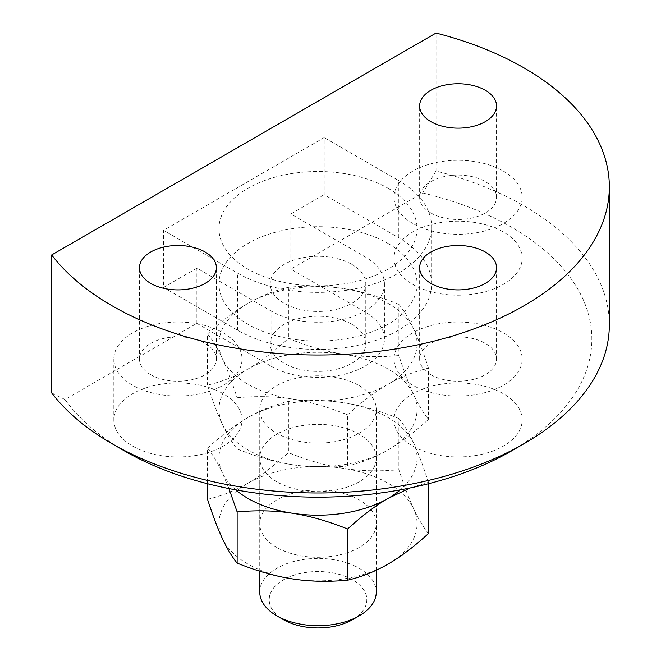 <?xml version="1.0" encoding="UTF-8"?>
<svg xmlns="http://www.w3.org/2000/svg" width="661" height="661" viewBox="0 0 661 661"><rect width="100%" height="100%" fill="white"/><g stroke="black" fill="none" stroke-linecap="round" stroke-linejoin="round"><path stroke-width="0.5" stroke-dasharray="3.31 2.48" d="M51.657 392.931L64.976 399.517L196.879 323.361L271.043 366.177L271.043 310.992L196.879 268.176L196.879 323.361M124.367 450.86A273.852 158.103 180 0 1 64.976 399.517M271.043 366.177A66.422 38.346 180 0 0 343.431 374.49A66.422 38.346 180 0 0 384.429 339.06A66.422 38.346 180 0 0 364.979 311.942L290.815 269.126L422.726 192.971L436.037 171.017A291.327 168.2 180 0 1 524.008 205.86A291.327 168.2 180 0 1 609.343 324.791M422.726 192.971A273.852 158.103 180 0 1 511.647 227.268A273.852 158.103 180 0 1 511.655 450.86M430.898 212.991A38.454 22.201 180 0 1 419.636 197.292A38.454 22.201 180 0 1 443.374 176.784A38.454 22.201 180 0 1 485.281 181.593A38.454 22.201 180 0 1 496.543 197.292A38.454 22.201 180 0 1 472.805 217.808A38.454 22.201 180 0 1 430.898 212.991M430.898 374.737A38.454 22.201 180 0 1 419.636 359.039A38.454 22.201 180 0 1 443.374 338.531A38.454 22.201 180 0 1 485.281 343.34A38.454 22.201 180 0 1 496.543 359.039A38.454 22.201 180 0 1 472.805 379.554A38.454 22.201 180 0 1 430.898 374.737M150.741 374.737A38.454 22.201 180 0 1 139.471 359.039A38.454 22.201 180 0 1 163.217 338.531A38.454 22.201 180 0 1 205.125 343.34A38.454 22.201 180 0 1 216.387 359.039A38.454 22.201 180 0 1 192.648 379.554A38.454 22.201 180 0 1 150.741 374.737M412.77 284.354A64.092 36.999 0 0 0 482.621 292.377A64.092 36.999 0 0 0 522.182 258.187A64.092 36.999 0 0 0 503.409 232.019A64.092 36.999 0 0 0 433.566 224.005A64.092 36.999 0 0 0 393.997 258.187A64.092 36.999 0 0 0 412.77 284.354M503.409 171.125A64.092 36.999 180 0 1 522.182 197.292A64.092 36.999 180 0 1 482.621 231.482A64.092 36.999 180 0 1 412.77 223.459A64.092 36.999 180 0 1 393.997 197.292A64.092 36.999 180 0 1 433.566 163.11A64.092 36.999 180 0 1 503.409 171.125M132.613 446.101A64.092 36.999 0 0 0 202.456 454.124A64.092 36.999 0 0 0 242.025 419.933A64.092 36.999 0 0 0 223.253 393.774A64.092 36.999 0 0 0 153.402 385.751A64.092 36.999 0 0 0 113.841 419.933A64.092 36.999 0 0 0 132.613 446.101M223.253 332.88A64.092 36.999 180 0 1 242.025 359.039A64.092 36.999 180 0 1 202.456 393.229A64.092 36.999 180 0 1 132.613 385.206A64.092 36.999 180 0 1 113.841 359.039A64.092 36.999 180 0 1 153.402 324.857A64.092 36.999 180 0 1 223.253 332.88M412.77 446.101A64.092 36.999 0 0 0 482.621 454.124A64.092 36.999 0 0 0 522.182 419.933A64.092 36.999 0 0 0 503.409 393.774A64.092 36.999 0 0 0 433.566 385.751A64.092 36.999 0 0 0 393.997 419.933A64.092 36.999 0 0 0 412.77 446.101M503.409 332.88A64.092 36.999 180 0 1 522.182 359.039A64.092 36.999 180 0 1 482.621 393.229A64.092 36.999 180 0 1 412.77 385.206A64.092 36.999 180 0 1 393.997 359.039A64.092 36.999 180 0 1 433.566 324.857A64.092 36.999 180 0 1 503.409 332.88M290.815 269.126L290.815 213.941L364.979 256.757A66.422 38.346 180 0 1 384.429 283.875A66.422 38.346 180 0 1 343.431 319.304A66.422 38.346 180 0 1 271.043 310.992M163.507 287.444L237.671 330.26A113.618 65.596 180 0 0 361.493 344.48A113.618 65.596 180 0 0 431.625 283.875A113.618 65.596 180 0 0 398.352 237.489L324.187 194.673L324.187 137.587L163.507 230.359L163.507 287.444L196.879 268.176M398.352 237.489L398.352 180.403L324.187 137.587M398.352 180.403A113.618 65.596 180 0 1 431.625 226.789A113.618 65.596 180 0 1 361.493 287.395A113.618 65.596 180 0 1 237.671 273.175L163.507 230.359M290.815 213.941L324.187 194.673M436.037 171.017L436.037 33.05M259.748 592.058A58.267 33.637 180 0 1 295.715 560.982A58.267 33.637 180 0 1 359.212 568.278A58.267 33.637 180 0 1 376.274 592.058M352.561 619.688A48.856 28.208 0 0 0 352.561 579.796A48.856 28.208 0 0 0 283.462 579.796A48.856 28.208 0 0 0 283.462 619.688M359.212 385.685A58.267 33.637 180 0 1 376.274 409.473A58.267 33.637 180 0 1 340.308 440.548A58.267 33.637 180 0 1 276.81 433.261A58.267 33.637 180 0 1 259.748 409.473A58.267 33.637 180 0 1 295.715 378.389A58.267 33.637 180 0 1 359.212 385.685M351.792 264.375A47.782 27.58 180 0 1 365.789 283.875A47.782 27.58 180 0 1 336.292 309.365A47.782 27.58 180 0 1 284.23 303.382A47.782 27.58 180 0 1 270.233 283.875A47.782 27.58 180 0 1 299.722 258.393A47.782 27.58 180 0 1 351.792 264.375M351.792 324.311A47.782 27.58 180 0 1 365.789 343.819A47.782 27.58 180 0 1 336.292 369.301A47.782 27.58 180 0 1 284.23 363.327A47.782 27.58 180 0 1 270.233 343.819A47.782 27.58 180 0 1 299.722 318.338A47.782 27.58 180 0 1 351.792 324.311M388.048 188.253A99.051 57.185 180 0 1 417.058 228.689A99.051 57.185 180 0 1 355.915 281.528A99.051 57.185 180 0 1 247.966 269.126A99.051 57.185 180 0 1 218.956 228.689A99.051 57.185 180 0 1 280.107 175.859A99.051 57.185 180 0 1 388.048 188.253M388.048 243.438A99.051 57.185 180 0 1 417.058 283.875A99.051 57.185 180 0 1 355.915 336.713A99.051 57.185 180 0 1 247.966 324.311A99.051 57.185 180 0 1 218.956 283.875A99.051 57.185 180 0 1 280.107 231.044A99.051 57.185 180 0 1 388.048 243.438M292.377 464.708A99.051 57.185 180 0 1 247.966 449.91A99.051 57.185 180 0 1 222.336 424.271C217.758 414.472 212.825 401.434 207.529 385.156C221.997 381.67 235.481 376.299 247.966 369.036C260.459 361.873 273.943 351.685 288.411 338.465C308.166 346.389 326.584 351.644 343.646 354.23C360.708 356.923 379.125 357.361 398.889 355.552C404.185 371.829 409.118 384.867 413.687 394.667C418.256 404.573 423.189 412.795 428.485 419.338C414.017 432.558 400.541 442.746 388.048 449.91C375.555 457.172 362.079 462.543 347.612 466.03C327.848 467.839 309.439 467.401 292.377 464.708C275.307 462.122 256.898 456.867 237.134 448.943C231.837 442.399 226.905 434.178 222.336 424.271A99.051 57.185 180 0 1 247.966 369.036A99.051 57.185 180 0 1 343.646 354.23A99.051 57.185 180 0 1 388.048 369.036A99.051 57.185 180 0 1 413.687 394.667A99.051 57.185 180 0 1 388.048 449.91A99.051 57.185 180 0 1 292.377 464.708M237.134 397.732C256.898 395.922 275.307 396.369 292.377 399.054A99.051 57.185 180 0 1 247.966 384.256A99.051 57.185 180 0 1 222.336 358.617C226.905 368.417 231.837 381.463 237.134 397.732L237.134 448.943M398.889 304.349C379.125 296.425 360.708 291.171 343.646 288.584A99.051 57.185 180 0 1 388.048 303.382A99.051 57.185 180 0 1 413.687 329.021C409.118 319.114 404.185 310.893 398.889 304.349L398.889 355.552M352.52 619.688A48.807 28.175 180 0 1 283.503 619.688A48.807 28.175 180 0 1 283.503 579.846A48.807 28.175 180 0 1 352.52 579.846A48.807 28.175 180 0 1 352.52 619.688M207.529 333.954C212.825 340.498 217.758 348.719 222.336 358.617A99.051 57.185 180 0 1 247.966 303.382A99.051 57.185 180 0 1 343.646 288.584C326.584 285.891 308.166 285.453 288.411 287.262C273.943 290.741 260.459 296.12 247.966 303.382C235.481 310.546 221.997 320.734 207.529 333.954L207.529 385.156M288.411 287.262L288.411 338.465M347.612 414.827C362.079 401.607 375.555 391.419 388.048 384.256A99.051 57.185 180 0 1 292.377 399.054C309.439 401.648 327.848 406.903 347.612 414.827L347.612 466.03M428.485 368.136C423.189 351.859 418.256 338.82 413.687 329.021A99.051 57.185 180 0 1 388.048 384.256C400.541 376.993 414.017 371.622 428.485 368.136L428.485 419.338M276.81 547.432A58.267 33.637 180 0 1 259.748 523.652A58.267 33.637 180 0 1 295.715 492.569A58.267 33.637 180 0 1 359.212 499.865A58.267 33.637 180 0 1 376.274 523.652A58.267 33.637 180 0 1 340.308 554.728A58.267 33.637 180 0 1 276.81 547.432M276.81 481.786A58.267 33.637 180 0 1 259.748 457.999A58.267 33.637 180 0 1 295.715 426.915A58.267 33.637 180 0 1 359.212 434.211A58.267 33.637 180 0 1 376.274 457.999A58.267 33.637 180 0 1 340.308 489.074A58.267 33.637 180 0 1 276.81 481.786M207.529 499.336C221.997 495.849 235.481 490.479 247.966 483.216A99.051 57.185 180 0 1 343.646 468.409A99.051 57.185 180 0 1 388.048 483.216A99.051 57.185 180 0 1 413.687 508.846A99.051 57.185 180 0 1 388.048 564.089A99.051 57.185 180 0 1 292.377 578.887A99.051 57.185 180 0 1 247.966 564.089A99.051 57.185 180 0 1 222.336 538.451A99.051 57.185 180 0 1 247.966 483.216C260.459 476.052 273.943 465.865 288.411 452.645C308.166 460.568 326.584 465.823 343.646 468.409C360.708 471.103 379.125 471.541 398.889 469.731C404.185 486.009 409.118 499.047 413.687 508.846C418.256 518.753 423.189 526.974 428.485 533.518M398.889 418.529C379.125 410.605 360.708 405.35 343.646 402.756A99.051 57.185 180 0 1 388.048 417.562A99.051 57.185 180 0 1 413.687 443.192C409.118 433.294 404.185 425.073 398.889 418.529L398.889 469.731M207.529 448.133C212.825 454.669 217.758 462.898 222.336 472.797A99.051 57.185 180 0 1 247.966 417.562A99.051 57.185 180 0 1 343.646 402.756C326.584 400.07 308.166 399.624 288.411 401.434C273.943 404.92 260.459 410.299 247.966 417.562C235.481 424.717 221.997 434.913 207.529 448.133L207.529 483.728M288.411 401.434L288.411 452.645M235.77 489.867A99.051 57.185 180 0 1 222.336 472.797L228.946 488.57M410.126 487.958L428.485 482.315L428.485 483.728M428.485 482.315C423.189 466.038 418.256 453 413.687 443.192A99.051 57.185 180 0 1 400.252 489.867M364.979 311.942L364.979 256.757M237.671 330.26L237.671 273.175M419.636 197.292L419.636 105.95M419.636 359.039L419.636 267.697M139.471 359.039L139.471 267.697M522.182 197.292L522.182 258.187M242.025 359.039L242.025 419.933M522.182 359.039L522.182 419.933M393.997 359.039L393.997 419.933M113.841 359.039L113.841 419.933M393.997 197.292L393.997 258.187M384.429 339.06L384.429 283.875M431.625 283.875L431.625 226.789M216.387 359.039L216.387 267.697M496.543 359.039L496.543 267.697M496.543 197.292L496.543 105.95M376.274 570.228L376.274 409.473M365.789 343.819L365.789 283.875M417.058 283.875L417.058 228.689M218.956 283.875L218.956 228.689M270.233 343.819L270.233 283.875M259.748 571.203L259.748 409.473M259.748 523.652L259.748 457.999M376.274 523.652L376.274 457.999"/><path stroke-width="0.99" d="M609.343 186.823L609.343 324.791A291.327 168.2 180 0 1 524.016 443.721L511.655 450.86A273.852 158.103 180 0 1 124.367 450.86L112.006 443.721A291.327 168.2 180 0 1 51.657 392.931L51.657 254.964A291.327 168.2 180 0 0 112.006 305.762A291.327 168.2 180 0 0 429.493 342.216A291.327 168.2 180 0 0 609.343 186.823A291.327 168.2 180 0 0 524.008 67.893A291.327 168.2 180 0 0 436.037 33.05L51.657 254.964M524.016 443.721A291.327 168.2 180 0 1 112.006 443.721L124.367 450.86M430.898 121.649A38.454 22.201 180 0 1 419.636 105.95A38.454 22.201 180 0 1 443.374 85.443A38.454 22.201 180 0 1 485.281 90.251A38.454 22.201 180 0 1 496.543 105.95A38.454 22.201 180 0 1 472.805 126.466A38.454 22.201 180 0 1 430.898 121.649M430.898 283.395A38.454 22.201 180 0 1 419.636 267.697A38.454 22.201 180 0 1 443.374 247.189A38.454 22.201 180 0 1 485.281 251.998A38.454 22.201 180 0 1 496.543 267.697A38.454 22.201 180 0 1 472.805 288.213A38.454 22.201 180 0 1 430.898 283.395M150.741 283.395A38.454 22.201 180 0 1 139.471 267.697A38.454 22.201 180 0 1 163.217 247.189A38.454 22.201 180 0 1 205.125 251.998A38.454 22.201 180 0 1 216.387 267.697A38.454 22.201 180 0 1 192.648 288.213A38.454 22.201 180 0 1 150.741 283.395M376.274 570.228L376.274 592.058A58.267 33.637 180 0 1 359.212 615.845A58.267 33.637 180 0 1 276.81 615.845L276.81 615.845A58.267 33.637 180 0 1 259.748 592.058L259.748 571.203M283.462 619.688L276.81 615.845L283.462 619.688A48.856 28.208 0 0 0 352.561 619.688L359.212 615.845M228.946 488.57L237.134 511.911C256.898 510.102 275.307 510.548 292.377 513.233C309.439 515.828 327.848 521.083 347.612 529.007L347.612 580.209C327.848 582.019 309.439 581.581 292.377 578.887C275.307 576.301 256.898 571.046 237.134 563.122C231.837 556.579 226.905 548.349 222.336 538.451C217.758 528.651 212.825 515.613 207.529 499.336L207.529 483.728M347.612 529.007C362.079 515.787 375.555 505.599 388.048 498.435A99.051 57.185 180 0 1 292.377 513.233A99.051 57.185 180 0 1 247.966 498.435A99.051 57.185 180 0 1 235.77 489.867M237.134 511.911L237.134 563.122M400.252 489.867A99.051 57.185 180 0 1 388.048 498.435L410.126 487.958M428.485 483.728L428.485 533.518C414.017 546.738 400.541 556.926 388.048 564.089C375.555 571.352 362.079 576.723 347.612 580.209"/></g></svg>
